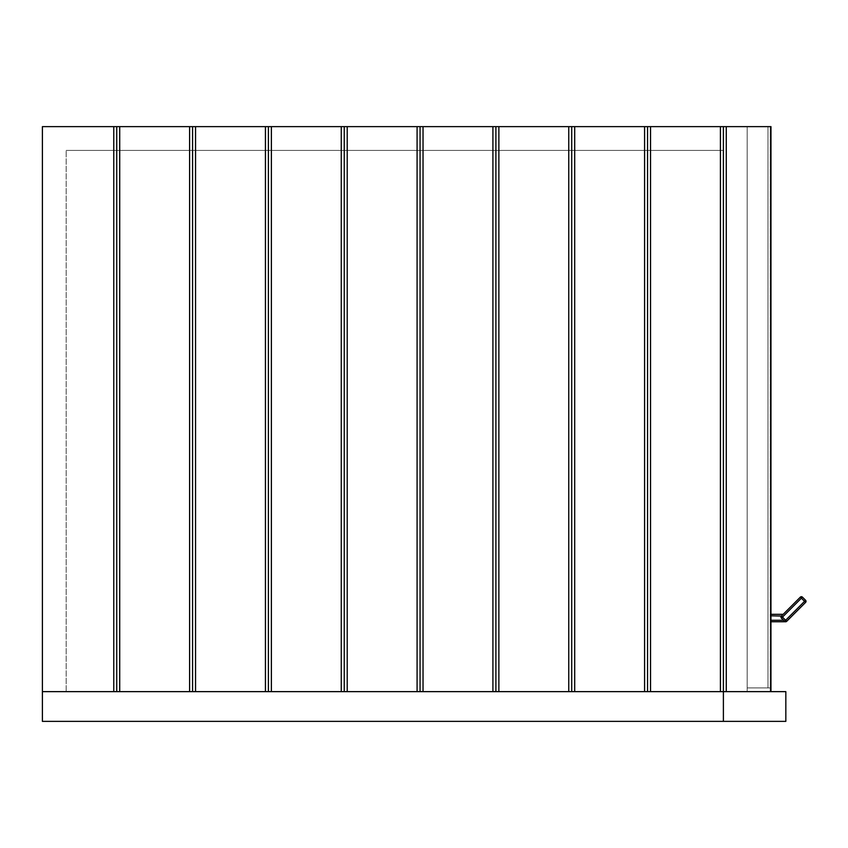 <?xml version="1.0" encoding="UTF-8"?>
<svg xmlns="http://www.w3.org/2000/svg" width="848" height="848" viewBox="0 0 848 848"><rect width="100%" height="100%" fill="white"/><g stroke="black" fill="none" stroke-linecap="round" stroke-linejoin="round"><path stroke-width="0.64" stroke-dasharray="4.24 3.18" d="M113.77 126.628L42.4 126.628L42.4 691.639L42.4 126.628L42.4 691.639L42.4 126.628L770.959 126.628L650.533 126.628L650.533 691.639L42.4 691.639L770.959 691.639L42.4 691.639L42.4 126.628L770.217 126.628L770.217 691.639L42.4 691.639L119.716 691.639L119.716 126.628L113.77 126.628L113.77 691.639M650.533 126.628L119.716 126.628M189.602 126.628L189.602 691.639L119.716 691.639M195.549 126.628L195.549 691.639L271.381 691.639L271.381 126.628M265.435 126.628L265.435 691.639M341.256 126.628L341.256 691.639L271.381 691.639M347.214 126.628L347.214 691.639L423.035 691.639L423.035 126.628M417.089 126.628L417.089 691.639M492.921 126.628L492.921 691.639L423.035 691.639M498.868 126.628L498.868 691.639L574.7 691.639L574.7 126.628M568.754 126.628L568.754 691.639M644.586 126.628L644.586 691.639L574.7 691.639M726.27 126.628L726.27 691.639L723.386 691.639L785.831 691.639L785.831 721.372L723.386 721.372L723.386 691.639L66.186 691.639L66.186 150.414L66.186 691.639L723.386 691.639L723.386 126.628M720.408 126.628L720.408 691.639M647.554 126.628L647.554 691.639L650.533 691.639M571.722 126.628L571.722 691.639M495.9 126.628L495.9 691.639L498.868 691.639M420.067 126.628L420.067 691.639M344.235 126.628L344.235 691.639L347.214 691.639M268.403 126.628L268.403 691.639M192.57 126.628L192.57 691.639L195.549 691.639M116.748 126.628L116.748 691.639M770.959 687.919L770.228 687.919L770.97 687.919L770.97 126.628L770.97 687.919L770.97 126.628L770.97 687.919L770.97 126.628L770.97 687.919L770.97 126.628L770.97 687.919L770.97 126.628L770.97 687.919L767.991 687.919L770.97 687.919L767.991 687.919L770.97 687.919L767.991 687.919L770.97 687.919L767.991 687.919L770.97 687.919L767.991 687.919L770.97 687.919L767.991 687.919L770.97 687.919L770.97 126.628L42.4 126.628L747.173 126.628L747.173 687.919L770.228 687.919L747.173 687.919L747.173 126.628L747.173 687.919L770.97 687.919L770.97 126.628L770.97 687.919L770.97 126.628L770.97 687.919L770.97 126.628L770.97 687.919L770.97 126.628L770.97 687.919L770.97 126.628L770.97 687.919L770.97 126.628L767.991 126.628L770.97 126.628L767.991 126.628L770.97 126.628L767.991 126.628L770.97 126.628L767.991 126.628L770.97 126.628L767.991 126.628L770.97 126.628L767.991 126.628L770.97 126.628L770.97 687.919L770.97 126.628L767.991 126.628L770.97 126.628L767.991 126.628L770.97 126.628L767.991 126.628L770.97 126.628L767.991 126.628L770.97 126.628L767.991 126.628L770.97 126.628L767.991 126.628L770.97 126.628L770.97 687.919L747.173 687.919L747.173 126.628L770.228 126.628L747.173 126.628L747.173 691.639L747.173 126.628L770.97 126.628L770.97 687.919L770.97 126.628L770.217 126.628L770.217 691.639L770.959 691.639L726.27 691.639M644.586 691.639L647.554 691.639M492.921 691.639L495.9 691.639M341.256 691.639L344.235 691.639M189.602 691.639L192.57 691.639M42.4 691.639L747.173 691.639L42.4 691.639L42.4 721.372L723.386 721.372M723.386 150.414L66.186 150.414L723.386 150.414M767.991 126.628L767.991 687.919L770.97 687.919L767.991 687.919L770.97 687.919L767.991 687.919L770.97 687.919L767.991 687.919L770.97 687.919L767.991 687.919L770.97 687.919L767.991 687.919L770.97 687.919L767.991 687.919L767.991 126.628M770.97 621.754L785.619 621.754A1.484 1.484 0 0 0 786.679 621.319L781.421 616.061L800.342 597.14L801.392 598.19L802.441 597.14A1.484 1.484 0 0 0 800.342 597.14L801.392 598.19L802.441 597.14A1.484 1.484 0 0 0 800.342 597.14L801.392 598.19L802.441 597.14L805.6 600.289A1.484 1.484 0 0 1 805.6 602.398A1.484 1.484 0 0 0 805.6 600.289L784.57 621.319L781.421 618.16L783.52 620.27L770.97 620.27L770.97 621.754L770.97 620.27L783.52 620.27L784.57 621.319L781.421 618.16L782.471 617.111L781.421 616.061A1.484 1.484 0 0 0 780.987 617.111A1.484 1.484 0 0 1 781.421 616.061L783.16 614.323L781.676 615.807L783.16 614.323L770.97 614.323L770.97 615.807L770.97 614.323L783.16 614.323L781.676 615.807L770.97 615.807L770.97 614.323L770.97 615.807L781.421 616.061A1.484 1.484 0 0 0 781.421 618.16L784.57 621.319L781.421 618.16A1.484 1.484 0 0 1 781.421 616.061L782.471 617.111L781.421 618.16A1.484 1.484 0 0 1 781.421 616.061L800.342 597.14L781.421 616.061L770.97 615.807L770.97 621.754L785.619 621.754A1.484 1.484 0 0 0 786.679 621.319L805.6 602.398L804.551 601.338L805.6 602.398L804.551 601.338L805.6 600.289L785.619 620.27L786.679 621.319L785.619 620.27L784.57 621.319A1.484 1.484 0 0 0 785.619 621.754L781.421 618.16L785.619 621.754L770.97 621.754L770.97 615.807M785.619 621.754A1.484 1.484 0 0 0 786.679 621.319A1.484 1.484 0 0 1 784.57 621.319A1.484 1.484 0 0 0 785.619 621.754A1.484 1.484 0 0 1 784.57 621.319A1.484 1.484 0 0 0 785.619 621.754A1.484 1.484 0 0 1 784.57 621.319L804.551 601.338L801.392 598.19L804.551 601.338L801.392 598.19L781.421 618.16A1.484 1.484 0 0 1 781.421 616.061M783.16 614.323L770.97 614.323M781.421 618.16A1.484 1.484 0 0 1 780.987 617.111A1.484 1.484 0 0 0 781.421 618.16A1.484 1.484 0 0 1 780.987 617.111A1.484 1.484 0 0 0 781.421 618.16A1.484 1.484 0 0 1 780.987 617.111M770.959 126.628L770.959 691.639L770.959 126.628M770.228 126.628L770.228 687.919L770.228 126.628M783.52 620.27L770.97 620.27"/><path stroke-width="1.27" d="M568.754 691.639L568.754 126.628L644.586 126.628L644.586 691.639M574.7 126.628L574.7 691.639M568.754 126.628L498.868 126.628L498.868 691.639M417.089 691.639L417.089 126.628L492.921 126.628L492.921 691.639M423.035 126.628L423.035 691.639M417.089 126.628L347.214 126.628L347.214 691.639M265.435 691.639L265.435 126.628L341.256 126.628L341.256 691.639M271.381 126.628L271.381 691.639M265.435 126.628L195.549 126.628L195.549 691.639M113.77 691.639L113.77 126.628L189.602 126.628L189.602 691.639M119.716 126.628L119.716 691.639M644.586 126.628L720.408 126.628L720.408 691.639M650.533 126.628L650.533 691.639M113.77 126.628L42.4 126.628L42.4 691.639L723.386 691.639L723.386 126.628L770.97 126.628L770.959 687.919M189.602 126.628L195.549 126.628M341.256 126.628L347.214 126.628M492.921 126.628L498.868 126.628M720.408 126.628L723.386 126.628M726.27 691.639L726.27 126.628M116.748 126.628L116.748 691.639M192.57 126.628L192.57 691.639M268.403 126.628L268.403 691.639M344.235 126.628L344.235 691.639M420.067 126.628L420.067 691.639M495.9 126.628L495.9 691.639M571.722 126.628L571.722 691.639M647.554 126.628L647.554 691.639M723.386 721.372L785.831 721.372L785.831 691.639L723.386 691.639L723.386 721.372L42.4 721.372L42.4 691.639M780.987 617.111A1.484 1.484 0 0 1 781.421 616.061L785.619 620.27L784.57 621.319L781.421 618.16A1.484 1.484 0 0 1 781.421 616.061L800.342 597.14L801.392 598.19L781.421 618.16A1.484 1.484 0 0 1 780.987 617.111A1.484 1.484 0 0 0 781.421 618.16M785.619 621.754A1.484 1.484 0 0 1 784.57 621.319A1.484 1.484 0 0 0 786.679 621.319A1.484 1.484 0 0 1 785.619 621.754A1.484 1.484 0 0 0 786.679 621.319L785.619 620.27L805.6 600.289L802.441 597.14A1.484 1.484 0 0 0 801.392 596.706A1.484 1.484 0 0 1 802.441 597.14A1.484 1.484 0 0 0 800.342 597.14A1.484 1.484 0 0 1 801.392 596.706A1.484 1.484 0 0 0 800.342 597.14A1.484 1.484 0 0 1 802.441 597.14A1.484 1.484 0 0 0 800.342 597.14A1.484 1.484 0 0 1 802.441 597.14L805.6 600.289L802.441 597.14L801.392 598.19L805.6 602.398L786.679 621.319L805.6 602.398A1.484 1.484 0 0 0 805.6 600.289A1.484 1.484 0 0 1 805.6 602.398L786.679 621.319A1.484 1.484 0 0 1 785.619 621.754L770.97 621.754M781.421 616.061L770.97 615.807M770.97 614.323L783.16 614.323M805.6 600.289A1.484 1.484 0 0 1 805.6 602.398A1.484 1.484 0 0 0 805.6 600.289A1.484 1.484 0 0 1 805.6 602.398A1.484 1.484 0 0 0 805.6 600.289M770.959 691.639L770.959 126.628L770.959 691.639M770.97 620.27L783.52 620.27"/></g></svg>
